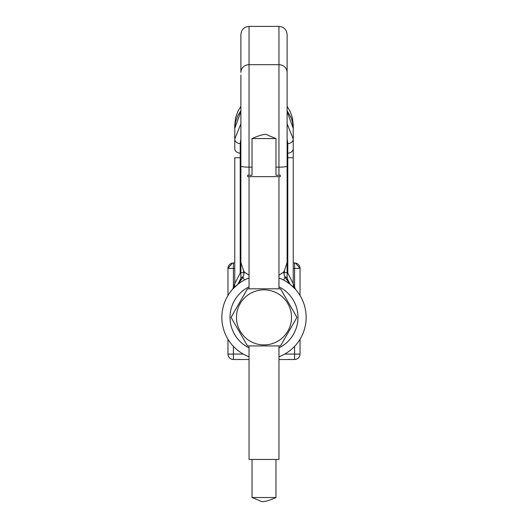 <?xml version="1.0" encoding="UTF-8"?>
<svg xmlns="http://www.w3.org/2000/svg" width="528" height="528" viewBox="0 0 528 528"><rect width="100%" height="100%" fill="white"/><g stroke="black" fill="none" stroke-linecap="round" stroke-linejoin="round"><path stroke-width="0.79" d="M264 289.832A27.529 27.529 0 0 1 291.529 317.368A27.529 27.529 0 0 1 264 344.896A27.529 27.529 0 0 1 236.471 317.368A27.529 27.529 0 0 1 264 289.832M280.487 345.919L247.513 345.919L231.033 317.368L247.513 288.809L280.487 288.809L296.967 317.368L280.487 345.919M264 345.919L278.956 345.919L278.956 459.452L275.966 459.452L275.966 497.521L252.034 497.521L252.034 459.452L249.044 459.452L249.044 345.919M278.956 176.649L278.956 288.809L264 288.809M278.956 175.276L278.956 26.4C283.912 26.882 286.631 29.601 287.113 34.558L287.113 277.959L287.113 274.309L287.793 273.042L293.231 283.708A8.158 8.158 0 0 0 295.33 289.166A42.148 42.148 0 0 0 294.512 288.281M240.887 65.657L240.887 68.277M278.956 277.959A42.148 42.148 0 0 1 278.956 356.77M295.258 289.087L290.202 284.348L284.968 277.358L283.549 272.171L278.956 275.213M244.431 280.031L243.032 277.358L237.798 284.348L232.67 289.166A42.148 42.148 0 0 1 233.039 288.763M287.113 272.686A50.305 50.305 0 0 1 287.793 273.042L287.793 157.72L293.231 157.72L293.231 128.41L287.113 111.514M293.231 148.823L293.231 137.201M292.756 123.169A5.438 4.297 0 0 1 293.231 124.925L293.231 138.864M293.231 157.72L293.231 283.708L295.528 289.39M240.887 274.309L240.887 272.686A50.305 50.305 0 0 0 240.207 273.042L234.769 283.708L234.769 157.72L240.207 157.72L240.207 273.042L240.887 274.309L240.887 277.959L240.887 75.055M240.887 111.514L234.769 128.41L234.769 147.952M240.887 110.722L237.805 115.645L235.442 122.219L234.769 128.41L234.769 139.432M240.887 123.757L234.769 139.003L234.769 141.154M234.769 138.864L234.769 124.925A5.438 4.297 180 0 1 235.244 123.169M234.769 137.201L234.769 148.823M287.113 75.055L287.113 72.461A8.158 7.781 180 0 0 278.956 64.68L249.044 64.68A8.158 7.781 180 0 0 240.887 72.461L240.887 34.558C241.369 29.601 244.088 26.882 249.044 26.4L249.044 175.276M283.8 272.428L284.394 272.771L284.394 270.725L283.549 272.171M227.971 295.495L227.971 268.415L232.498 263.056L234.769 262.977M293.231 262.977L294.591 262.977L294.591 268.415L293.231 268.415M284.711 354.077L294.591 354.077L294.591 359.515L278.956 359.515M249.044 359.515L233.409 359.515A5.438 5.438 0 0 1 227.971 354.077L227.971 339.233M240.669 359.515L247.909 359.515M243.606 272.771L244.451 272.171L243.606 270.725L243.606 272.771L240.887 272.56M287.113 68.277L287.113 106.22L290.321 111.811L292.459 118.067L293.231 124.925M287.113 153.146L287.793 153.146L287.793 143.576L287.113 138.607M240.887 138.607L240.207 143.576L240.207 153.146L240.887 153.146M294.591 262.977A5.438 5.438 0 0 1 300.029 268.415A5.438 5.438 0 0 0 294.591 262.977L295.502 263.056L300.029 268.415L300.029 295.495M300.029 339.233L300.029 354.077A5.438 5.438 0 0 1 294.591 359.515A5.438 5.438 0 0 0 300.029 354.077L294.591 354.077L294.591 346.361M287.113 123.757L293.231 139.003A5.438 4.574 -0 0 1 287.793 143.576M287.14 278.639L287.423 280.196M288.341 282.262L290.202 284.348A42.148 42.148 0 0 0 283.569 280.031L284.968 277.358A2.719 1.076 -2.5 0 1 287.12 278.315L290.202 284.348A42.148 42.148 0 0 0 283.569 280.031M284.856 276.989A2.719 0.983 -0 0 1 287.113 277.959L287.12 278.315M239.93 281.787L240.385 280.777M240.577 280.196L240.86 278.639M240.88 278.315L240.887 277.959A2.719 0.983 180 0 1 243.144 276.989L243.032 277.358A2.719 1.076 -177.5 0 0 240.88 278.315L237.798 284.348M234.769 283.708L232.67 289.166A8.158 8.158 0 0 0 234.769 283.708A8.158 8.158 0 0 1 232.67 289.166M249.044 356.77A42.148 42.148 0 0 1 249.044 277.959A42.148 42.148 0 0 0 249.044 356.77M249.044 275.213L244.451 272.171M244.2 272.428L243.144 276.989M240.887 262.581L243.606 270.725M284.394 270.725L287.113 262.581M287.113 272.56L284.394 272.771M227.971 268.415A5.438 5.438 0 0 1 233.409 262.977A5.438 5.438 0 0 0 227.971 268.415L233.409 268.415L233.409 288.215M249.044 288.809L249.044 176.649M259.037 138.574L252.034 138.58L252.034 175.276L247.685 175.276L247.685 176.649L280.315 176.649L280.315 175.276L275.966 175.276L275.966 138.574L267.808 135.201C265.261 132.482 253.394 137.966 252.034 138.574L275.933 138.567M252.034 459.452L275.966 459.452M272.488 497.521L269.221 497.521M256.826 497.521L254.239 497.521M252.067 497.528L260.185 500.894C263.03 503.6 274.659 498.062 275.966 497.521L275.933 497.528M278.956 347.886A33.99 33.99 0 0 0 278.956 286.843M293.231 148.573A5.438 4.574 0 0 1 287.793 153.146L287.793 157.72L287.113 157.72M233.409 346.361L233.409 354.077L243.289 354.077M294.591 288.215L294.591 268.415L300.029 268.415M234.769 268.415L233.409 268.415L233.409 262.977M287.113 166.135A8.158 0.997 180 0 1 278.956 167.132L275.966 167.132M252.034 167.132L249.044 167.132A8.158 0.997 180 0 1 240.887 166.135M249.044 286.843A33.99 33.99 0 0 0 249.044 347.886M240.887 157.72L240.207 157.72L240.207 153.146A5.438 4.574 0 0 1 234.769 148.573M234.769 139.003A5.438 4.574 0 0 0 240.207 143.576M227.971 354.077A5.438 5.438 0 0 0 233.409 359.515L233.409 354.077L227.971 354.077M278.956 26.4L249.044 26.4M240.887 106.22L237.659 111.85L235.534 118.094L234.769 124.925M287.113 110.722L291.251 117.982L292.505 121.981L293.231 128.41M290.202 284.348L288.235 282.091M240.207 359.515L238.88 359.35M289.12 359.35L287.793 359.515"/></g></svg>
